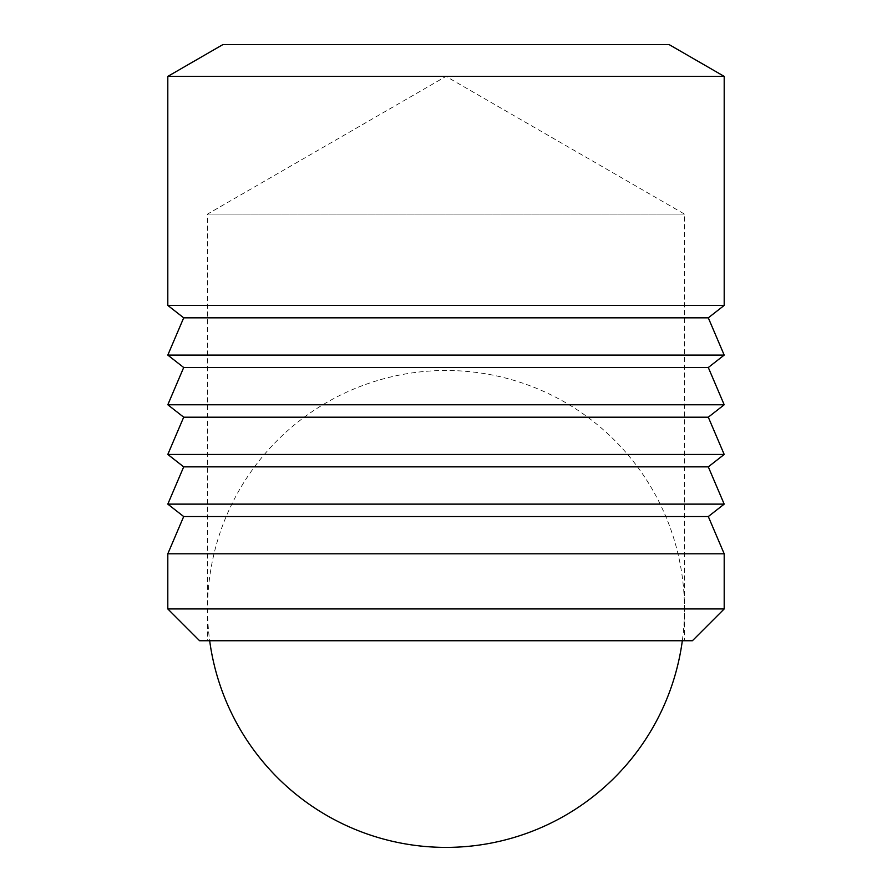 <?xml version="1.0" encoding="UTF-8"?>
<svg xmlns="http://www.w3.org/2000/svg" width="892" height="892" viewBox="0 0 892 892"><rect width="100%" height="100%" fill="white"/><g stroke="black" fill="none" stroke-linecap="round" stroke-linejoin="round"><path stroke-width="0.67" stroke-dasharray="4.46 3.34" d="M682.324 640.735A238.454 238.454 0 0 0 446 370.492A238.454 238.454 0 0 0 209.676 640.735M684.454 214.069L207.546 214.069L446 76.389L684.454 214.069L684.454 640.735L207.546 640.735L207.546 214.069L684.454 214.069M708.304 317.831L183.696 317.831M724.192 355.094L167.808 355.094M724.192 305.41L167.808 305.41M708.304 367.504L183.696 367.504M724.192 404.767L167.808 404.767M708.304 417.188L183.696 417.188M724.192 454.441L167.808 454.441M708.304 466.862L183.696 466.862M724.192 504.125L167.808 504.125M708.304 516.546L183.696 516.546M167.808 553.798L724.192 553.798M724.192 608.946L167.808 608.946M207.546 640.735L684.454 640.735M692.404 640.735L199.596 640.735M724.192 76.389L167.808 76.389M669.134 44.6L222.866 44.6"/><path stroke-width="1.34" d="M209.676 640.735A238.454 238.454 0 0 0 682.324 640.735M167.808 76.389L222.866 44.6L669.134 44.6L724.192 76.389L724.192 305.41L167.808 305.41L167.808 76.389L724.192 76.389M199.596 640.735L167.808 608.946L724.192 608.946L692.404 640.735L199.596 640.735M167.808 608.946L167.808 553.798L724.192 553.798L724.192 608.946M167.808 305.41L183.696 317.831L167.808 355.094L183.696 367.504L167.808 404.767L183.696 417.188L167.808 454.441L183.696 466.862L167.808 504.125L183.696 516.546L167.808 553.798M724.192 553.798L708.304 516.546L724.192 504.125L708.304 466.862L724.192 454.441L708.304 417.188L724.192 404.767L708.304 367.504L724.192 355.094L708.304 317.831L724.192 305.41M183.696 516.546L708.304 516.546M167.808 504.125L724.192 504.125M183.696 466.862L708.304 466.862M167.808 454.441L724.192 454.441M183.696 417.188L708.304 417.188M167.808 404.767L724.192 404.767M183.696 367.504L708.304 367.504M167.808 355.094L724.192 355.094M183.696 317.831L708.304 317.831"/></g></svg>
